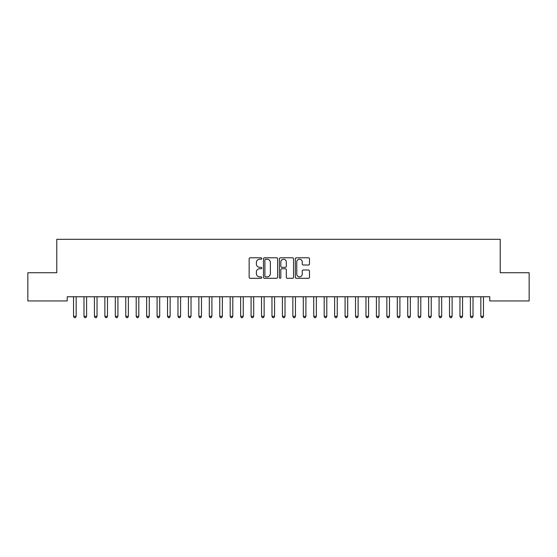 <?xml version="1.0" encoding="UTF-8"?>
<svg xmlns="http://www.w3.org/2000/svg" width="557" height="557" viewBox="0 0 557 557"><rect width="100%" height="100%" fill="white"/><g stroke="black" fill="none" stroke-linecap="round" stroke-linejoin="round"><path stroke-width="0.84" d="M261.79 258.511A0.717 0.717 0 0 0 261.073 257.794L250.184 257.794A1.023 1.023 0 0 0 249.153 258.817L249.153 277.275A1.023 1.023 0 0 0 250.184 278.298L261.073 278.298A0.717 0.717 0 0 0 261.79 277.581A0.717 0.717 0 0 0 261.073 276.864L259.666 276.864A3.279 3.279 0 0 1 256.38 273.584L256.38 272.046A3.279 3.279 0 0 1 259.666 268.766L261.073 268.766A0.717 0.717 0 0 0 261.79 268.042A0.717 0.717 0 0 0 261.073 267.325L259.666 267.325A3.279 3.279 0 0 1 256.38 264.046L256.38 262.507A3.279 3.279 0 0 1 259.666 259.228L261.073 259.228A0.717 0.717 0 0 0 261.79 258.511M308.46 265.021A1.023 1.023 0 0 0 309.483 263.997L309.483 258.817A1.023 1.023 0 0 0 308.46 257.794L296.366 257.794A1.023 1.023 0 0 0 295.335 258.817L295.335 277.275A1.023 1.023 0 0 0 296.366 278.298L308.46 278.298A1.023 1.023 0 0 0 309.483 277.275L309.483 271.015A1.023 1.023 0 0 0 308.46 269.992L303.28 269.992A1.023 1.023 0 0 0 302.256 271.015L302.256 274.121A2.743 2.743 0 0 1 299.513 276.864A2.743 2.743 0 0 1 296.77 274.121L296.77 261.971A2.743 2.743 0 0 1 299.513 259.228A2.743 2.743 0 0 1 302.256 261.971L302.256 263.997A1.023 1.023 0 0 0 303.28 265.021L308.46 265.021M489.777 296.763L67.223 296.763L67.223 300.94L27.85 300.94L27.85 272.742L56.779 272.742L56.779 239.322L500.221 239.322L500.221 272.742L529.15 272.742L529.15 300.94L489.777 300.94L489.777 296.763M277.602 258.817A1.023 1.023 0 0 0 276.578 257.794L264.484 257.794A1.023 1.023 0 0 0 263.454 258.817L263.454 277.275A1.023 1.023 0 0 0 264.484 278.298L276.578 278.298A1.023 1.023 0 0 0 277.602 277.275L277.602 258.817M280.422 257.794L292.516 257.794A1.023 1.023 0 0 1 293.546 258.817L293.546 277.275A1.023 1.023 0 0 1 292.516 278.298L287.342 278.298A1.023 1.023 0 0 1 286.319 277.275L286.319 269.79A1.023 1.023 0 0 0 285.288 268.766L281.856 268.766A1.023 1.023 0 0 0 280.832 269.79L280.832 277.581A0.717 0.717 0 0 1 280.115 278.298A0.717 0.717 0 0 1 279.398 277.581L279.398 258.817A1.023 1.023 0 0 1 280.422 257.794M265.612 259.228A0.717 0.717 0 0 0 264.888 259.945L264.888 276.147A0.717 0.717 0 0 0 265.612 276.864L267.095 276.864A3.279 3.279 0 0 0 270.375 273.584L270.375 262.507A3.279 3.279 0 0 0 267.095 259.228L265.612 259.228M286.319 262.02A2.743 2.743 0 0 0 283.576 259.284A2.743 2.743 0 0 0 280.832 262.02L280.832 266.302A1.023 1.023 0 0 0 281.856 267.325L285.288 267.325A1.023 1.023 0 0 0 286.319 266.302L286.319 262.02M73.406 296.763L73.468 296.923A1.044 1.044 -179.4 0 1 73.538 297.313L73.538 316.32L76.149 316.32L76.149 297.313A1.044 1.044 -179.4 0 1 76.225 296.923L76.288 296.763M76.149 316.32L75.369 317.678L74.325 317.678L73.538 316.32M83.849 296.763L83.912 296.923A1.044 1.044 -179.4 0 1 83.982 297.313L83.982 316.32L86.593 316.32L86.593 297.313A1.044 1.044 -179.4 0 1 86.669 296.923L86.732 296.763M86.593 316.32L85.813 317.678L84.768 317.678L83.982 316.32M94.293 296.763L94.356 296.923A1.044 1.044 -179.4 0 1 94.425 297.313L94.425 316.32L97.036 316.32L97.036 297.313A1.044 1.044 -179.4 0 1 97.113 296.923L97.176 296.763M97.036 316.32L96.257 317.678L95.212 317.678L94.425 316.32M104.737 296.763L104.8 296.923A1.044 1.044 -179.4 0 1 104.869 297.313L104.869 316.32L107.48 316.32L107.48 297.313A1.044 1.044 -179.4 0 1 107.557 296.923L107.619 296.763M107.48 316.32L106.7 317.678L105.656 317.678L104.869 316.32M115.181 296.763L115.243 296.923A1.044 1.044 -179.4 0 1 115.313 297.313L115.313 316.32L117.924 316.32L117.924 297.313A1.044 1.044 -179.4 0 1 118 296.923L118.063 296.763M117.924 316.32L117.144 317.678L116.1 317.678L115.313 316.32M125.624 296.763L125.687 296.923A1.044 1.044 -179.4 0 1 125.757 297.313L125.757 316.32L128.368 316.32L128.368 297.313A1.044 1.044 -179.4 0 1 128.444 296.923L128.507 296.763M128.368 316.32L127.588 317.678L126.543 317.678L125.757 316.32M136.068 296.763L136.131 296.923A1.044 1.044 -179.4 0 1 136.2 297.313L136.2 316.32L138.811 316.32L138.811 297.313A1.044 1.044 -179.4 0 1 138.888 296.923L138.951 296.763M138.811 316.32L138.032 317.678L136.987 317.678L136.2 316.32M146.512 296.763L146.575 296.923A1.044 1.044 -179.4 0 1 146.644 297.313L146.644 316.32L149.255 316.32L149.255 297.313A1.044 1.044 -179.4 0 1 149.332 296.923L149.394 296.763M149.255 316.32L148.475 317.678L147.431 317.678L146.644 316.32M156.956 296.763L157.018 296.923A1.044 1.044 -179.4 0 1 157.088 297.313L157.088 316.32L159.699 316.32L159.699 297.313A1.044 1.044 -179.4 0 1 159.775 296.923L159.838 296.763M159.699 316.32L158.919 317.678L157.875 317.678L157.088 316.32M167.399 296.763L167.462 296.923A1.044 1.044 -179.4 0 1 167.532 297.313L167.532 316.32L170.143 316.32L170.143 297.313A1.044 1.044 -179.4 0 1 170.219 296.923L170.282 296.763M170.143 316.32L169.363 317.678L168.318 317.678L167.532 316.32M177.843 296.763L177.906 296.923A1.044 1.044 -179.4 0 1 177.975 297.313L177.975 316.32L180.586 316.32L180.586 297.313A1.044 1.044 -179.4 0 1 180.663 296.923L180.726 296.763M180.586 316.32L179.807 317.678L178.762 317.678L177.975 316.32M188.287 296.763L188.35 296.923A1.044 1.044 -179.4 0 1 188.419 297.313L188.419 316.32L191.03 316.32L191.03 297.313A1.044 1.044 -179.4 0 1 191.107 296.923L191.169 296.763M191.03 316.32L190.25 317.678L189.206 317.678L188.419 316.32M198.731 296.763L198.793 296.923A1.044 1.044 -179.4 0 1 198.863 297.313L198.863 316.32L201.474 316.32L201.474 297.313A1.044 1.044 -179.4 0 1 201.55 296.923L201.613 296.763M201.474 316.32L200.694 317.678L199.65 317.678L198.863 316.32M209.174 296.763L209.237 296.923A1.044 1.044 -179.4 0 1 209.307 297.313L209.307 316.32L211.918 316.32L211.918 297.313A1.044 1.044 -179.4 0 1 211.994 296.923L212.057 296.763M211.918 316.32L211.138 317.678L210.093 317.678L209.307 316.32M219.618 296.763L219.681 296.923A1.044 1.044 -179.4 0 1 219.75 297.313L219.75 316.32L222.361 316.32L222.361 297.313A1.044 1.044 -179.4 0 1 222.438 296.923L222.501 296.763M222.361 316.32L221.582 317.678L220.537 317.678L219.75 316.32M230.062 296.763L230.125 296.923A1.044 1.044 -179.4 0 1 230.194 297.313L230.194 316.32L232.805 316.32L232.805 297.313A1.044 1.044 -179.4 0 1 232.882 296.923L232.944 296.763M232.805 316.32L232.025 317.678L230.981 317.678L230.194 316.32M240.506 296.763L240.568 296.923A1.044 1.044 -179.4 0 1 240.638 297.313L240.638 316.32L243.249 316.32L243.249 297.313A1.044 1.044 -179.4 0 1 243.325 296.923L243.388 296.763M243.249 316.32L242.469 317.678L241.425 317.678L240.638 316.32M250.949 296.763L251.012 296.923A1.044 1.044 -179.4 0 1 251.082 297.313L251.082 316.32L253.693 316.32L253.693 297.313A1.044 1.044 -179.4 0 1 253.769 296.923L253.832 296.763M253.693 316.32L252.913 317.678L251.868 317.678L251.082 316.32M261.393 296.763L261.456 296.923A1.044 1.044 -179.4 0 1 261.525 297.313L261.525 316.32L264.136 316.32L264.136 297.313A1.044 1.044 -179.4 0 1 264.213 296.923L264.276 296.763M264.136 316.32L263.357 317.678L262.312 317.678L261.525 316.32M271.837 296.763L271.9 296.923A1.044 1.044 -179.4 0 1 271.969 297.313L271.969 316.32L274.58 316.32L274.58 297.313A1.044 1.044 -179.4 0 1 274.657 296.923L274.719 296.763M274.58 316.32L273.8 317.678L272.756 317.678L271.969 316.32M282.281 296.763L282.343 296.923A1.044 1.044 -179.4 0 1 282.413 297.313L282.413 316.32L285.024 316.32L285.024 297.313A1.044 1.044 -179.4 0 1 285.1 296.923L285.163 296.763M285.024 316.32L284.244 317.678L283.2 317.678L282.413 316.32M292.724 296.763L292.787 296.923A1.044 1.044 -179.4 0 1 292.857 297.313L292.857 316.32L295.468 316.32L295.468 297.313A1.044 1.044 -179.4 0 1 295.544 296.923L295.607 296.763M295.468 316.32L294.688 317.678L293.643 317.678L292.857 316.32M303.168 296.763L303.231 296.923A1.044 1.044 -179.4 0 1 303.3 297.313L303.3 316.32L305.911 316.32L305.911 297.313A1.044 1.044 -179.4 0 1 305.988 296.923L306.051 296.763M305.911 316.32L305.132 317.678L304.087 317.678L303.3 316.32M313.612 296.763L313.675 296.923A1.044 1.044 -179.4 0 1 313.744 297.313L313.744 316.32L316.355 316.32L316.355 297.313A1.044 1.044 -179.4 0 1 316.432 296.923L316.494 296.763M316.355 316.32L315.575 317.678L314.531 317.678L313.744 316.32M324.056 296.763L324.118 296.923A1.044 1.044 -179.4 0 1 324.188 297.313L324.188 316.32L326.799 316.32L326.799 297.313A1.044 1.044 -179.4 0 1 326.875 296.923L326.938 296.763M326.799 316.32L326.019 317.678L324.975 317.678L324.188 316.32M334.499 296.763L334.562 296.923A1.044 1.044 -179.4 0 1 334.632 297.313L334.632 316.32L337.243 316.32L337.243 297.313A1.044 1.044 -179.4 0 1 337.319 296.923L337.382 296.763M337.243 316.32L336.463 317.678L335.418 317.678L334.632 316.32M344.943 296.763L345.006 296.923A1.044 1.044 -179.4 0 1 345.075 297.313L345.075 316.32L347.686 316.32L347.686 297.313A1.044 1.044 -179.4 0 1 347.763 296.923L347.826 296.763M347.686 316.32L346.907 317.678L345.862 317.678L345.075 316.32M355.387 296.763L355.45 296.923A1.044 1.044 -179.4 0 1 355.519 297.313L355.519 316.32L358.13 316.32L358.13 297.313A1.044 1.044 -179.4 0 1 358.207 296.923L358.269 296.763M358.13 316.32L357.35 317.678L356.306 317.678L355.519 316.32M365.831 296.763L365.893 296.923A1.044 1.044 -179.4 0 1 365.963 297.313L365.963 316.32L368.574 316.32L368.574 297.313A1.044 1.044 -179.4 0 1 368.65 296.923L368.713 296.763M368.574 316.32L367.794 317.678L366.75 317.678L365.963 316.32M376.274 296.763L376.337 296.923A1.044 1.044 -179.4 0 1 376.407 297.313L376.407 316.32L379.018 316.32L379.018 297.313A1.044 1.044 -179.4 0 1 379.094 296.923L379.157 296.763M379.018 316.32L378.238 317.678L377.193 317.678L376.407 316.32M386.718 296.763L386.781 296.923A1.044 1.044 -179.4 0 1 386.85 297.313L386.85 316.32L389.461 316.32L389.461 297.313A1.044 1.044 -179.4 0 1 389.538 296.923L389.601 296.763M389.461 316.32L388.682 317.678L387.637 317.678L386.85 316.32M397.162 296.763L397.225 296.923A1.044 1.044 -179.4 0 1 397.294 297.313L397.294 316.32L399.905 316.32L399.905 297.313A1.044 1.044 -179.4 0 1 399.982 296.923L400.044 296.763M399.905 316.32L399.125 317.678L398.081 317.678L397.294 316.32M407.606 296.763L407.668 296.923A1.044 1.044 -179.4 0 1 407.738 297.313L407.738 316.32L410.349 316.32L410.349 297.313A1.044 1.044 -179.4 0 1 410.425 296.923L410.488 296.763M410.349 316.32L409.569 317.678L408.525 317.678L407.738 316.32M418.049 296.763L418.112 296.923A1.044 1.044 -179.4 0 1 418.182 297.313L418.182 316.32L420.793 316.32L420.793 297.313A1.044 1.044 -179.4 0 1 420.869 296.923L420.932 296.763M420.793 316.32L420.013 317.678L418.968 317.678L418.182 316.32M428.493 296.763L428.556 296.923A1.044 1.044 -179.4 0 1 428.625 297.313L428.625 316.32L431.236 316.32L431.236 297.313A1.044 1.044 -179.4 0 1 431.313 296.923L431.376 296.763M431.236 316.32L430.457 317.678L429.412 317.678L428.625 316.32M438.937 296.763L439 296.923A1.044 1.044 -179.4 0 1 439.069 297.313L439.069 316.32L441.68 316.32L441.68 297.313A1.044 1.044 -179.4 0 1 441.757 296.923L441.819 296.763M441.68 316.32L440.9 317.678L439.856 317.678L439.069 316.32M449.381 296.763L449.443 296.923A1.044 1.044 -179.4 0 1 449.513 297.313L449.513 316.32L452.124 316.32L452.124 297.313A1.044 1.044 -179.4 0 1 452.2 296.923L452.263 296.763M452.124 316.32L451.344 317.678L450.3 317.678L449.513 316.32M459.824 296.763L459.887 296.923A1.044 1.044 -179.4 0 1 459.957 297.313L459.957 316.32L462.568 316.32L462.568 297.313A1.044 1.044 -179.4 0 1 462.644 296.923L462.707 296.763M462.568 316.32L461.788 317.678L460.743 317.678L459.957 316.32M470.268 296.763L470.331 296.923A1.044 1.044 -179.4 0 1 470.4 297.313L470.4 316.32L473.011 316.32L473.011 297.313A1.044 1.044 -179.4 0 1 473.088 296.923L473.151 296.763M473.011 316.32L472.232 317.678L471.187 317.678L470.4 316.32M480.712 296.763L480.775 296.923A1.044 1.044 -179.4 0 1 480.844 297.313L480.844 316.32L483.455 316.32L483.455 297.313A1.044 1.044 -179.4 0 1 483.532 296.923L483.594 296.763M483.455 316.32L482.675 317.678L481.631 317.678L480.844 316.32"/></g></svg>
